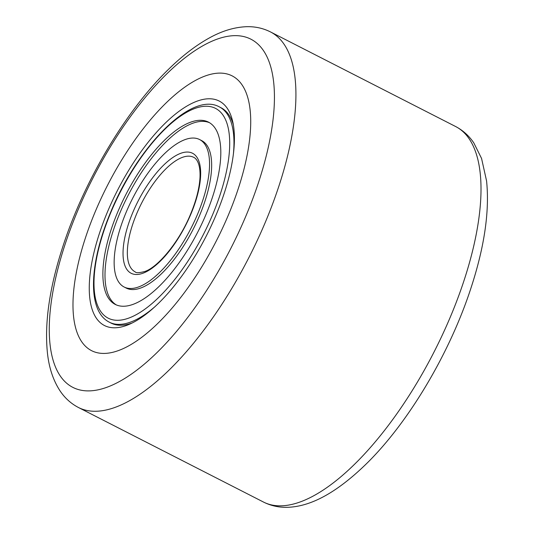 <?xml version="1.0" encoding="UTF-8"?>
<svg xmlns="http://www.w3.org/2000/svg" width="534" height="534" viewBox="0 0 534 534"><rect width="100%" height="100%" fill="white"/><g stroke="black" fill="none" stroke-linecap="round" stroke-linejoin="round"><path stroke-width="0.8" d="M238.571 187.721A154.326 61.123 117.1 0 1 91.634 350.698A154.326 61.123 117.1 0 1 85.126 238.818A154.326 61.123 117.1 0 1 232.07 75.841A154.326 61.123 117.1 0 1 238.571 187.721A154.326 61.123 117.1 0 1 91.634 350.698A154.326 61.123 117.1 0 1 85.126 238.818A154.326 61.123 117.1 0 1 232.07 75.841A154.326 61.123 117.1 0 1 238.571 187.721M224.507 192.4A126.037 49.916 117.1 0 1 129.288 324.325A126.037 49.916 117.1 0 1 99.191 234.139A126.037 49.916 117.1 0 1 173.23 115.898A126.037 49.916 117.1 0 1 232.757 121.812A126.037 49.916 117.1 0 1 224.507 192.4M155.381 306.302A120.891 47.88 117.1 0 1 109.37 322.209L111.052 323.07A120.891 47.88 -62.9 0 0 132.112 323.017M233.358 124.869A120.891 47.88 -62.9 0 0 221.056 107.768L219.374 106.907A120.891 47.88 117.1 0 1 233.445 153.512M206.071 214.247A102.374 40.544 117.1 0 1 115.271 304.433A102.374 40.544 117.1 0 1 117.627 212.292A102.374 40.544 117.1 0 1 208.427 122.106A102.374 40.544 117.1 0 1 206.071 214.247M126.071 212.479A82.823 32.801 117.1 0 1 199.536 139.514A82.823 32.801 117.1 0 1 197.627 214.061A82.823 32.801 117.1 0 1 124.168 287.025A82.823 32.801 117.1 0 1 126.071 212.479M124.168 287.025L126.271 288.1A82.823 32.801 -62.9 0 0 199.729 215.135A82.823 32.801 -62.9 0 0 201.638 140.589L199.536 139.514M209.462 122.687A102.374 40.544 -62.9 0 0 119.729 213.366A102.374 40.544 -62.9 0 0 116.345 304.927M464.406 279.362A210.917 83.538 -62.9 0 0 455.515 126.465C462.911 130.323 469.006 135.796 473.791 142.872L481.568 158.458L486.574 180.973C489.631 210.83 484.572 246.067 471.409 286.685C450.449 351.979 409.011 422.094 366.377 463.806C336.954 492.468 310.928 506.646 287.539 507.3C279.022 507.56 271.038 505.825 263.582 502.1A210.917 83.538 -62.9 0 0 464.406 279.362M259.03 180.906A195.484 77.423 -62.9 0 0 218.593 38.635A195.484 77.423 -62.9 0 0 64.667 245.633A195.484 77.423 -62.9 0 0 105.111 387.904A195.484 77.423 -62.9 0 0 259.03 180.906M78.505 407.535C71.135 403.691 65.061 398.251 60.282 391.215C53.293 380.669 49.008 367.893 47.426 352.881C44.402 323.05 49.468 287.859 62.611 247.315C83.725 181.52 125.644 110.858 168.604 69.24C181.867 56.237 195.017 46.044 208.06 38.668C221.069 31.219 233.859 27.234 246.421 26.7C254.965 26.433 262.968 28.162 270.431 31.9A210.917 83.538 117.1 0 1 279.322 184.797A210.917 83.538 117.1 0 1 78.505 407.535L263.582 502.1M110.965 212.145A117.807 46.658 117.1 0 1 206.678 106.246A117.807 46.658 117.1 0 1 212.732 214.394A117.807 46.658 117.1 0 1 117.019 320.293A117.807 46.658 117.1 0 1 110.965 212.145M136.597 213.947A64.3 25.465 117.1 0 1 193.628 157.296C195.15 157.83 200.704 161.595 199.996 177.588C199.376 188.288 196.252 200.43 190.638 214.007C179.291 241.962 157.837 267.34 144.794 271.492C139.167 272.961 135.943 273.068 135.115 271.819A64.3 25.465 117.1 0 1 136.597 213.947M132.739 212.625A67.391 26.693 117.1 0 1 187.494 152.043A67.391 26.693 117.1 0 1 190.958 213.914A67.391 26.693 117.1 0 1 136.203 274.496A67.391 26.693 117.1 0 1 132.739 212.625M270.431 31.9L455.515 126.465M219.374 106.907C191.285 91.134 137.572 146.69 110.638 212.245C89.231 263.022 86.842 311.015 109.37 322.209"/></g></svg>
